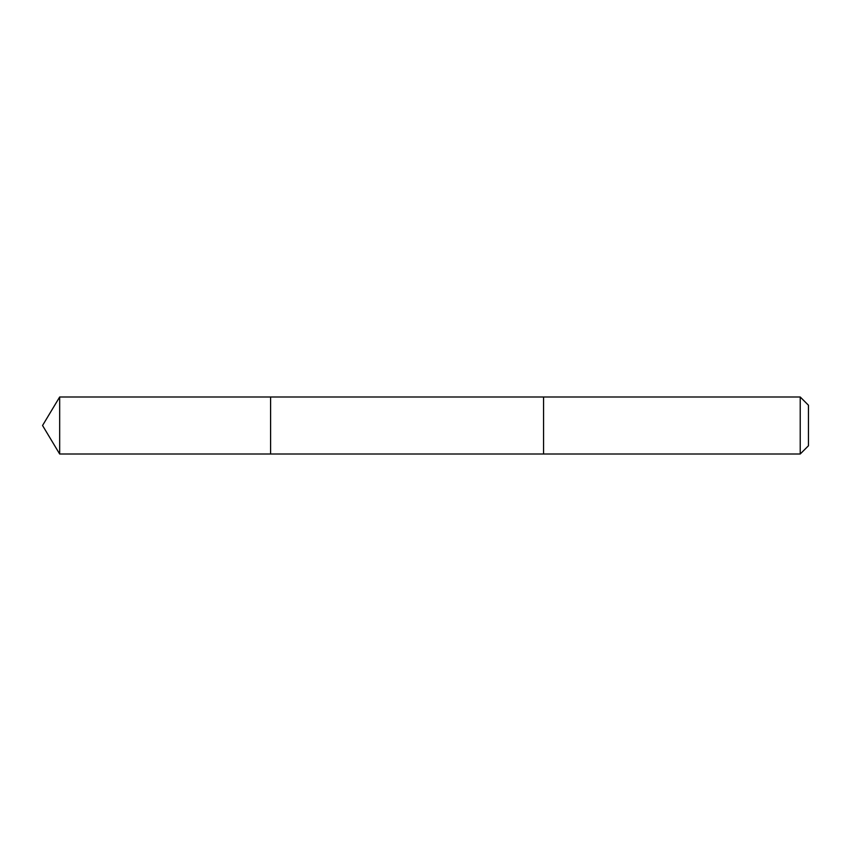 <?xml version="1.0" encoding="UTF-8"?>
<svg xmlns="http://www.w3.org/2000/svg" width="851" height="851" viewBox="0 0 851 851"><rect width="100%" height="100%" fill="white"/><g stroke="black" fill="none" stroke-linecap="round" stroke-linejoin="round"><path stroke-width="1.28" d="M270.597 453.998L270.597 397.002L59.676 396.991L59.676 454.009L270.597 453.998L270.597 397.002L543.555 397.002L543.555 453.998L59.676 454.009L42.55 425.5L59.676 454.009M543.555 411.852L543.555 454.009L800.217 454.009L800.217 396.991L543.555 396.991L543.555 411.852M800.217 396.991L808.45 405.225L808.45 445.775L800.217 454.009M42.55 425.5L59.676 396.991"/></g></svg>
